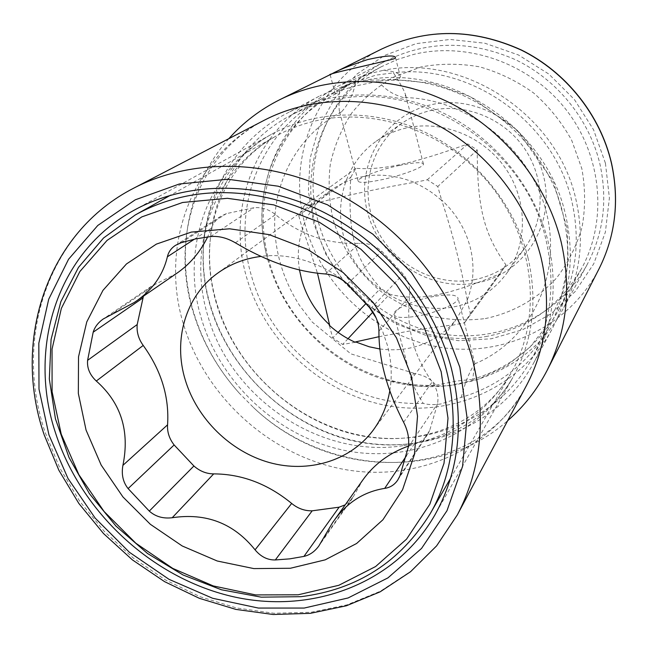 <?xml version="1.0" encoding="UTF-8"?>
<svg xmlns="http://www.w3.org/2000/svg" width="648" height="648" viewBox="0 0 648 648"><rect width="100%" height="100%" fill="white"/><g stroke="black" fill="none" stroke-linecap="round" stroke-linejoin="round"><path stroke-width="0.49" stroke-dasharray="3.24 2.43" d="M339.576 90.526L322.437 98.366C259.427 131.455 231.142 208.753 251.546 276.202C271.974 350.463 347.101 406.709 423.193 403.364C427.964 404.798 433.836 405.008 440.794 403.988L461.206 397.386C499.438 385.973 528.719 362.686 549.05 327.499C567.527 293.204 572.257 255.725 563.242 215.063C545.519 133.334 458.517 71.029 378.594 81.251L356.578 85.779L339.576 90.526C338.847 100.707 338.799 107.633 339.431 111.302L341.415 111.918C349.321 103.866 354.521 90.266 355.55 81.907L338.904 89.529C277.652 121.686 249.836 196.741 269.438 262.229C289.024 334.328 361.932 388.784 435.837 385.244C431.317 379.153 424.456 375.289 415.238 373.653C412.096 373.856 410.816 375.889 411.399 379.736C413.546 386.435 417.474 394.308 423.193 403.364M328.528 101.185C314.993 104.401 302.26 109.212 290.304 115.619C223.908 150.506 194.797 232.114 216.797 303.353C236.212 368.906 294.103 422.091 360.847 435.367C427.486 448.594 498.182 419.321 531.441 359.438C550.922 323.295 555.806 283.63 546.094 240.457C525.617 145.419 417.126 77.331 328.528 101.185M355.55 81.907L375.994 75.111L393.417 72.86C399.605 82.166 403.639 89.416 405.518 94.6L405.178 96.714L403.404 97.556C392.518 94.454 384.248 89.019 378.594 81.251M461.206 397.386L466.009 381.243C469.298 373.224 472.181 367.44 474.66 363.884L472.748 379.291C509.871 368.064 538.31 345.344 558.066 311.137C576.032 277.806 580.673 241.453 572.006 202.079C554.971 122.966 470.934 62.848 393.417 72.86M485.692 336.596C527.504 328.82 559.354 306.318 581.256 269.09C607.662 221.495 602.397 156.443 566.295 109.949C530.242 63.431 467.532 41.229 413.659 54.424L396.957 59.608L381.202 66.809C319.48 99.986 294.953 178.386 321.165 242.311C346.866 306.48 418.276 348.122 485.692 336.596M399.605 165.402C380.165 169.509 358.085 177.682 358.085 180.897C358.603 183.198 366.395 182.825 381.461 179.788C401.42 175.632 423.849 167.225 423.46 164.155C422.626 161.879 414.671 162.3 399.605 165.402M472.748 379.291L456.014 381.146L435.837 385.244M433.877 296.468C414.631 299.83 393.304 309.137 393.814 314.142C394.697 317.812 402.602 318.443 417.523 316.054C437.27 312.692 458.897 303.086 458.047 298.25C456.856 294.565 448.797 293.973 433.877 296.468M408.394 446.083L414.096 444.261C419.855 442.535 424.359 439.255 427.607 434.427L429.681 430.491L437.554 403.68C438.826 396.017 437.052 388.76 432.216 381.899C413.562 355.728 406.013 327.256 409.577 296.492C410.508 288.441 408.386 280.997 403.21 274.153L381.745 251.221C375.249 245.592 367.926 242.951 359.77 243.292C328.617 244.612 300.526 235.062 275.505 214.626C268.944 209.32 261.76 207.028 253.951 207.741L226.395 213.621L220.895 216.213C216.489 219.097 213.33 223.058 211.418 228.104L207.668 236.909M345.23 504.824L352.334 498.434L362.929 479.836M176.702 273.359L151.365 286.278L146.675 290.62L143.402 296.217M389.829 390.639C392.299 375.808 391.489 360.685 387.391 345.279L382.636 331.306L376.091 317.86M368.785 306.447C344.015 271.471 299.854 251.246 261.023 256.389M379.817 348.972C407.989 352.496 431.827 344.55 451.332 325.126L456.751 318.735L467.014 300.356L470.408 313.583L464.559 322.801L451.065 325.49M467.273 300.016C460.647 265.064 452.085 231.701 441.58 199.908C455.852 213.135 465.41 228.93 470.237 247.301C474.717 265.712 473.729 283.281 467.273 300.016L467.014 300.356M355.201 342.266L342.662 344.453L332.764 337.948L329.216 325.199M441.296 200.183C433.091 192.748 423.962 186.891 413.91 182.606L427.291 179.78L437.781 186.503L441.58 199.908M316.921 203.075C310.489 210.689 305.637 219.243 302.381 228.728L298.72 215.565L304.244 205.756L316.921 203.075L330.537 190.488C355.622 173.267 383.511 170.546 414.21 182.339C383.365 187.547 351.054 194.376 317.285 202.808M298.72 215.565L350.779 177.252C347.539 234.171 354.472 258.884 380.66 288.32L366.185 303.313M338.094 332.424L332.764 337.948M299.473 269.892C297.181 255.612 298.274 241.793 302.754 228.444L317.48 273.237M350.779 177.252L355.906 168.302C369.352 169.322 384.313 168.035 400.796 164.462C417.118 160.979 439.449 154.143 467.799 143.953L477.252 149.972C477.309 207.943 483.943 233.628 505.934 264.886L500.321 273.65C472.894 285.112 451.105 292.289 434.946 295.172C418.657 298.185 403.55 297.845 389.626 294.151L372.73 312.255M348.033 338.702L342.662 344.453M389.626 294.151L380.66 288.32M500.321 273.65L464.284 323.174M378.926 336.717L415.141 329.986L451.332 325.126M355.906 168.302L304.244 205.756M467.799 143.953L427.291 179.78M406.418 127.964C395.418 130.475 385.382 134.881 376.326 141.175C342.039 165.054 331.031 213.241 349.304 251.772C367.351 290.409 411.812 314.45 452.814 307.063C475.251 302.786 493.258 291.479 506.841 273.14C527.812 243.948 527.755 200.613 505.675 168.545C483.667 136.436 442.325 119.799 406.418 127.964M473.996 279.774C495.258 275.603 512.341 264.797 525.236 247.366C545.162 219.623 545.235 178.67 524.499 148.465C503.828 118.219 464.851 102.651 430.847 110.484C420.422 112.89 410.913 117.077 402.303 123.063C369.716 145.743 359 191.419 376.14 227.869C393.061 264.425 435.14 286.999 473.996 279.774M476.207 282.982C522.92 274.946 555.717 225.504 543.672 176.54C532.34 127.437 478.216 93.377 430.831 104.822C383.252 115.538 354.796 166.544 367.667 212.819C379.866 259.249 429.64 291.738 476.207 282.982M485.271 318.573C512.827 312.846 537.735 298.777 556.745 277.79C568.207 262.667 576.647 245.803 582.05 227.173C585.5 207.927 585.436 188.43 581.847 168.674L571.698 140.3C561.808 122.407 549.148 106.669 533.741 93.077C517.08 81.113 499.041 72.365 479.609 66.849C459.861 63.358 440.389 63.383 421.184 66.922L394.268 76.796C377.744 86.33 363.569 98.407 351.743 113.027C341.536 128.766 334.392 145.8 330.318 164.138C328.091 182.809 329.046 201.407 333.177 219.923C341.836 247.617 357.194 271.042 379.25 290.199C394.648 301.539 411.399 310.125 429.494 315.932C448.019 319.999 466.609 320.882 485.271 318.573M477.252 149.972L437.781 186.503M505.934 264.886L470.408 313.583M318.452 222.45C334.036 278.64 383.422 323.692 440.721 333.744C497.948 343.788 558.608 316.807 587.007 264.838C603.434 233.904 607.767 200.418 600.008 164.389C589.542 119.645 557.296 79.639 515.314 59.616C470.245 40.038 426.975 40.532 385.519 61.106C327.799 90.939 300.656 161.231 318.452 222.45M364.824 80.344L394.178 79.591L399.346 78.432L400.415 76.869C399.816 73.2 394.008 71.045 382.984 70.405L366.525 74.358C352.123 82.466 342.298 88.752 337.033 93.215L335.251 93.741C334.352 92.259 338.523 89.149 347.757 84.418L364.824 80.344C449.161 62.678 546.88 127.47 565.745 215.711C574.889 256.948 570.191 295.01 551.65 329.889C519.615 388.427 451.008 417.717 386.281 405.454C321.457 393.158 265.316 341.788 246.839 278.186C225.812 208.899 255.037 129.398 320.08 95.734L286.748 113.376C218.093 148.927 187.985 233.005 210.713 306.293C230.72 373.588 290.247 428.142 358.806 441.644C427.251 455.107 499.81 424.805 533.636 363.026C553.214 326.211 558.066 285.865 548.2 241.988C534.916 187.491 494.975 138.154 443.588 113.198C392.089 88.428 332.473 89.238 286.748 113.376M366.525 74.358L339.795 85.309C277.182 117.701 248.468 193.971 268.078 260.674L268.304 261.476C283.913 317.342 330.391 364.111 386.151 380.06C452.628 400.407 529.214 372.543 562.302 310.295C580.211 276.583 584.804 239.89 576.088 200.216C558.098 115.344 464.341 53.274 382.984 70.405M347.757 84.418L320.08 95.734M228.809 138.696C187.645 184.753 175.333 252.048 193.558 312.142C202.711 342.33 217.939 369.336 239.242 393.134L253.376 407.422C322.736 473.405 437.692 482.784 507.676 420.682M403.793 445.581C450.263 438.105 485.911 414.121 510.729 373.637C541.785 320.072 535.888 244.183 493.484 188.908C451.162 133.601 377.541 106.304 315.495 120.901C301.385 124.197 288.182 129.284 275.878 136.169C213.589 170.359 186.77 247.909 207.854 315.916C231.028 398.755 320.59 459.051 403.793 445.581M210.551 236.577L253.951 207.741M181.221 242.684L226.395 213.621M235.394 242.822L275.505 214.626M325.401 273.966L359.77 243.292M347.425 283.978L381.745 251.221M370.575 308.691L403.21 274.153M378.918 331.088L409.577 296.492M403.623 422.261L432.216 381.899M408.2 447.339L437.554 403.68M399.954 475.835L429.681 430.491M406.409 455.803L414.096 444.261M321.554 541.38L354.391 494.821M109.463 315.673L156.273 283.792M194.465 239.144L211.418 228.104M605.443 163.264L609.404 198.037L605.37 232.162L593.73 263.833L575.27 291.462L551.116 313.754L522.612 329.727L491.241 338.791L458.557 340.686L426.084 335.462L395.296 323.474L367.538 305.338L344.023 281.896L325.798 254.194L313.713 223.43L308.367 190.966L310.125 158.266L319.043 126.854L334.878 98.277L357.024 74.018L384.531 55.436L416.113 43.643L450.174 39.447L484.923 43.238L518.432 54.959L548.816 74.042L574.347 99.452L593.568 129.778L605.443 163.264M599.019 268.855C569.171 326.884 502.889 357.623 440.097 347.263C377.209 336.92 322.761 287.817 305.573 226.298C285.703 158.663 316.589 80.603 381.64 49.046M239.242 393.134C217.963 369.344 202.711 342.679 193.509 313.162C169.412 236.058 197.608 154.467 264.271 120.245C190.917 157.594 159.197 247.147 183.765 325.094C205.343 396.495 268.693 454.426 341.472 468.893C414.113 483.303 491.054 451.259 526.524 385.422C479.115 479.034 338.313 488.576 253.376 407.422M133.974 188.033C47.158 232.349 13.406 339.293 45.174 432.483L59.835 468.05L79.777 501.366L104.458 531.603L133.229 558.009L165.386 579.92L200.135 596.743L236.601 607.978L273.877 613.251L310.959 612.271L346.842 604.908L380.457 591.195L410.743 571.325L436.679 545.713L457.294 514.957M527.974 257.718C514.804 204.436 475.34 156.225 424.877 132.176C374.317 108.289 316.086 109.723 271.99 134.039C207.481 168.942 179.723 248.945 201.528 319.01C220.903 383.77 278 436.55 343.853 450.271C409.601 463.928 479.447 435.991 512.819 377.549C532.859 341.366 537.913 301.417 527.974 257.718M322.437 98.366L290.304 115.619M381.202 66.809L338.904 89.529M581.256 269.09L558.066 311.137M358.085 180.897L339.431 111.302M411.399 379.736L393.814 314.142M341.423 111.918C298.971 134.168 273.707 179.666 274.647 227.399C275.846 255.207 284.108 281.183 299.449 305.338L312.19 322.032L350.86 353.865L415.238 373.653M549.05 327.499L531.441 359.438M450.554 478.289L510.729 373.637C480.8 424.918 418.802 448.643 355.679 434.678C292.564 420.447 235.751 367.367 216.797 304.665C196.028 237.192 219.956 167.087 275.878 136.169L170.57 195.186M427.607 434.427L397.823 479.917M332.772 522.41L332.432 522.895M352.334 498.434L318.865 545.94M151.365 286.278L103.34 318.929M220.895 216.213L175.551 245.317M456.751 318.735L372.851 430.653M423.46 164.155L405.518 94.6M474.96 363.812L458.047 298.25M474.66 363.884C529.157 341.48 562.253 277.903 546.701 213.613C531.53 149.243 467.597 97.945 403.404 97.556M506.841 273.14L525.236 247.366M376.326 141.175L402.303 123.063M330.537 190.488L217.339 273.407M464.559 322.801L500.572 273.31M551.65 329.889L533.636 363.026M587.007 264.838L562.302 310.295M268.078 260.674C248.484 193.987 276.259 122.156 336.685 93.393M394.178 79.591L432.329 83.268L470.1 96.536L517.112 130.062L553.522 182.007L567.284 228.922L568.166 263.031L561.678 295.002L548.564 323.457L529.724 347.401L506.145 366.112L478.84 379.04L448.918 385.795L417.587 386.143L386.151 380.06M385.519 61.106L339.795 85.309M395.466 57.648L400.424 76.869M330.156 74.763L335.243 93.741M133.958 210.3L271.99 134.039C213.97 165.661 189.232 238.075 210.697 307.549C230.251 371.968 288.66 426.425 353.549 440.956C418.438 455.212 482.25 430.645 512.819 377.549L435.027 514.731M43.902 434.022L44.105 434.646"/><path stroke-width="0.97" d="M300.834 596.695C357.283 589.623 400.456 561.865 430.353 513.427C467.718 449.177 459.14 355.055 405.049 285.217C351.095 215.314 258.779 179.852 183.165 196.854C165.961 200.678 149.98 206.728 135.205 214.998L103.542 238.002L78.489 267.381L60.847 301.693L51.079 339.414L49.329 378.967L55.436 418.835L69.02 457.529L89.448 493.695L115.943 526.055L147.525 553.497L183.109 575.011L221.438 589.777L261.168 597.156L300.834 596.695M298.193 594.791L338.823 585.29L375.589 566.546L406.539 539.152L429.859 504.168L444.042 463.19L447.995 418.235L441.166 371.725L423.711 326.309L396.454 284.642L360.928 249.229L319.221 222.143L273.829 204.898L227.416 198.304L182.614 202.484L141.823 216.886L107.058 240.408L79.882 271.512L61.349 308.408L52.043 349.126L52.083 391.692L61.22 434.152L78.853 474.66L104.109 511.531L135.853 543.226L172.749 568.401L213.257 585.922L255.693 594.921L298.193 594.791M191.338 232.089L229.586 228.793L269.106 234.617L307.679 249.431L343.092 272.524L373.289 302.624L396.519 338.005L411.504 376.601L417.523 416.194L414.42 454.564L402.586 489.685L382.903 519.785L356.611 543.494L325.215 559.84L290.377 568.264L253.814 568.588L217.226 560.998L182.226 545.981L150.344 524.297L122.926 496.927L101.169 465.062L86.054 430.07L78.343 393.449L78.513 356.829L86.767 321.91L102.935 290.401L126.457 263.963L156.379 244.11L191.338 232.089M207.668 236.909C200.232 252.08 189.905 264.23 176.702 273.359L134.274 302.478L103.34 318.929C98.14 322.574 94.754 326.997 93.174 332.197L87.602 360.337C86.913 368.04 89.813 374.933 96.301 381.024C121.038 402.902 129.908 431.017 122.909 465.361C121.273 474.433 123.007 482.185 128.11 488.592L149.291 511.094C155.431 516.602 163.069 518.813 172.198 517.736C206.186 512.625 233.806 523.325 255.069 549.836C260.828 556.754 267.584 560.123 275.319 559.953L289.769 558.86L303.936 556.405C309.793 555.069 314.774 551.578 318.865 545.94L332.432 522.895C345.732 503.31 363.155 491.808 384.709 488.381C390.29 487.539 394.664 484.72 397.823 479.917L399.954 475.835L408.2 447.339C409.568 439.385 408.046 431.025 403.623 422.261C387.026 390.299 378.796 359.907 378.918 331.088C378.869 323.255 376.083 315.795 370.575 308.691L347.425 283.978C340.646 277.984 333.299 274.647 325.401 273.966C296.946 271.966 266.944 261.589 235.394 242.822C226.905 237.873 218.619 235.791 210.551 236.577L195.615 238.901L181.221 242.684L175.551 245.317C171.25 248.095 168.521 251.918 167.378 256.794L194.465 239.144M134.274 302.478C151.843 290.831 162.883 275.603 167.378 256.794M332.772 522.41L362.929 479.836C374.05 464.3 389.205 453.049 408.394 446.083M143.402 296.217L137.198 324.551C136.517 331.979 138.518 338.945 143.216 345.441C161.279 370.51 169.395 396.973 167.565 424.829C167.119 432.038 169.314 438.753 174.134 444.965L193.906 465.993C199.819 471.193 206.412 473.826 213.694 473.882C241.809 474.02 267.81 483.87 291.673 503.447C297.861 508.526 304.698 510.98 312.19 510.818L339.123 507.182L345.23 504.824M261.023 256.389C244.612 258.487 230.056 264.157 217.339 273.407C185.344 296.46 172.935 340.386 185.344 380.206C197.122 418.932 230.453 451.632 269.317 462.534C308.156 473.356 349.847 461.174 372.851 430.653C381.542 418.989 387.204 405.656 389.829 390.639M376.091 317.86L368.785 306.447M299.473 269.892L301.668 279.806C306.715 297.278 316.013 312.296 329.565 324.851L329.216 325.199C337.009 332.303 345.668 337.989 355.201 342.266L355.533 341.901L369.222 346.777L379.817 348.972M366.185 303.313L338.094 332.424M317.48 273.237L329.565 324.851M372.73 312.255L348.033 338.702M355.533 341.901L378.926 336.717M331.857 73.872C338.045 70.235 349.936 65.472 367.513 59.592C385.698 55.566 395.013 54.918 395.458 57.648L394.268 58.757C380.408 62.532 324.235 74.601 330.164 74.763L331.857 73.872M507.676 420.682C523.965 406.523 537.184 389.618 547.333 369.959C566.919 330.893 571.552 288.344 561.233 242.32C547.034 183.587 504.403 130.159 449.283 102.562C394.049 75.16 329.832 74.868 279.96 99.606C260.196 109.536 243.138 122.569 228.809 138.696M451.429 368.599C434.128 302.608 384.045 241.809 321.125 210.989C258.074 180.347 186.665 181.213 133.958 210.3C56.805 252.137 27.07 348.835 55.793 433.739C81.47 512.244 151.357 577.206 231.077 596.217C310.635 615.098 395.029 584.577 435.027 514.731C459.051 471.42 464.519 422.707 451.429 368.599M384.709 488.381L406.409 455.803M303.936 556.405L339.123 507.182M275.319 559.953L312.19 510.818M255.069 549.836L291.673 503.447M172.198 517.736L213.694 473.882M149.291 511.094L193.906 465.993M128.11 488.592L174.134 444.965M122.909 465.361L167.565 424.829M96.301 381.024L143.216 345.441M87.602 360.337L137.198 324.551M93.174 332.197L142.738 298.072M279.96 99.606L381.64 49.046C426.595 28.075 473.113 28.415 521.203 50.058C566.036 72.13 600.299 115.271 611.445 163.304C619.545 200.953 615.406 236.139 599.019 268.855L547.333 369.959M44.105 434.646L58.83 470.189L78.829 503.439L103.55 533.571L132.37 559.864L164.568 581.645L199.357 598.315L235.88 609.404L273.213 614.498L310.392 613.332L346.38 605.775L380.125 591.843L410.532 571.747L436.582 545.908L457.294 514.957L526.524 385.422C546.75 346.769 551.634 304.374 541.177 258.244C527.018 200.516 484.664 148.028 430.24 121.281C375.694 94.713 312.628 95.143 264.271 120.245L133.974 188.033C46.413 232.689 12.037 340.524 43.902 434.022M457.294 514.957C481.294 469.176 486.535 418.09 473.024 361.706C454.758 291.122 401.776 225.86 334.765 192.14C267.624 158.63 191.176 158.306 133.974 188.033M459.829 367.222L440.988 317.893L411.448 272.63L372.875 234.179L327.572 204.833L278.267 186.227L227.91 179.245L179.375 183.983L135.27 199.803L97.783 225.455L68.558 259.257L48.713 299.214L38.823 343.221L39.002 389.132L48.94 434.865L67.991 478.459L95.191 518.125L129.349 552.226L169.031 579.336L212.625 598.266L258.333 608.059L304.179 608.059L348.089 597.966L387.925 577.886L421.548 548.427L446.99 510.697L462.575 466.382L467.062 417.685L459.829 367.222M450.554 478.289L430.353 513.427M170.57 195.186L135.205 214.998M381.64 49.046C426.724 28.034 473.299 28.342 521.356 49.969C566.158 72.017 600.364 115.069 611.51 163.11C619.61 200.775 615.446 236.026 599.019 268.855"/></g></svg>
